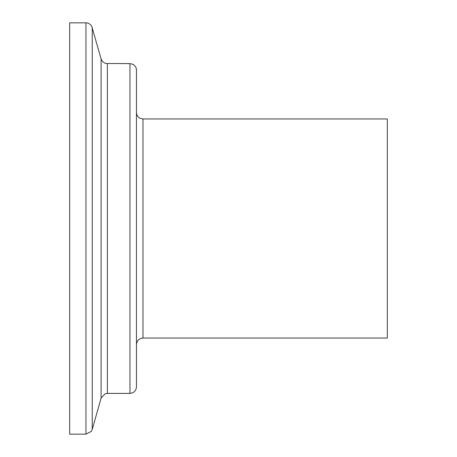 <?xml version="1.0" encoding="UTF-8"?>
<svg xmlns="http://www.w3.org/2000/svg" width="457" height="457" viewBox="0 0 457 457"><rect width="100%" height="100%" fill="white"/><g stroke="black" fill="none" stroke-linecap="round" stroke-linejoin="round"><path stroke-width="0.69" d="M142.984 118.957L142.984 338.043L387.319 338.043L387.319 118.957L142.984 118.957L140.116 118.289C137.786 117.032 136.569 115.084 136.466 112.439L136.466 127.103M142.984 338.043C139.025 338.431 136.854 340.602 136.466 344.561L136.466 70.127C136.363 67.482 135.146 65.534 132.816 64.277L129.954 63.609L106.15 63.494C106.635 63.694 102.688 63.215 101.094 58.873L91.8 26.455C92.383 26.957 89.629 22.582 85.973 22.85L69.681 22.85L69.681 434.15L85.973 434.15L85.973 22.85M129.954 63.609L129.954 393.391C133.907 393.003 136.077 390.832 136.466 386.873L136.466 112.439M129.954 393.391L107.361 393.391L107.361 63.609M107.361 393.391L105.053 393.814L101.094 398.127L101.094 58.873M101.094 398.127L92.24 429.409L92.24 27.591M92.24 429.409L91.303 431.379L85.973 434.15"/></g></svg>
